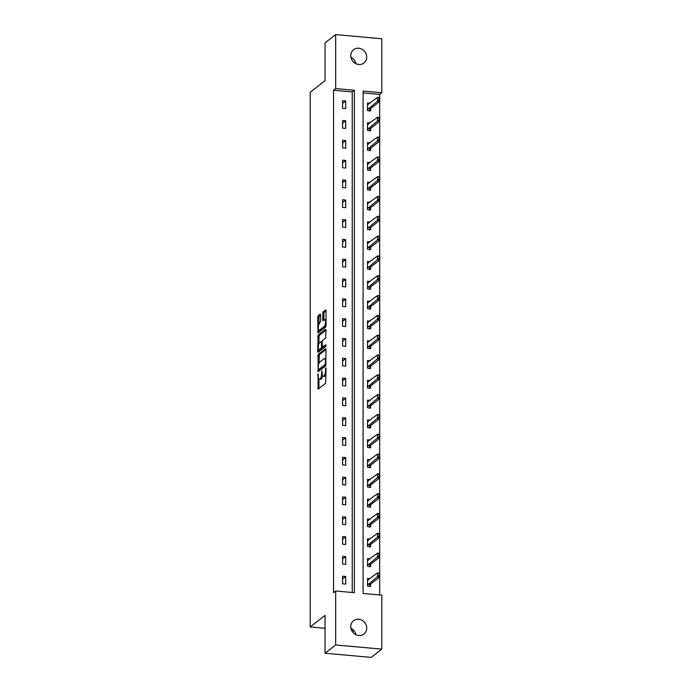 <?xml version="1.0" encoding="UTF-8"?>
<svg xmlns="http://www.w3.org/2000/svg" width="692" height="692" viewBox="0 0 692 692"><rect width="100%" height="100%" fill="white"/><g stroke="black" fill="none" stroke-linecap="round" stroke-linejoin="round"><path stroke-width="1.04" d="M318 373.87L318.121 389.138L325.621 383.29L326.036 368.481L325.742 367.833L325.456 370.644A4.135 1.289 -84.8 0 1 324.124 375.678L323.493 376.163A4.135 1.289 -84.8 0 1 323.121 376.292A4.135 1.289 -84.8 0 1 322.161 373.213L321.875 370.851L321.581 373.663A4.135 1.289 -84.8 0 1 320.249 378.688L319.618 379.181A4.135 1.289 -84.8 0 1 319.246 379.311A4.135 1.289 -84.8 0 1 318.285 376.232L318 373.87M366.717 57.09A8.434 7.699 -127.9 0 1 363.914 63.015A8.434 7.699 -127.9 0 1 355.394 63.448A8.434 7.699 -127.9 0 1 350.749 55.645A8.434 7.699 -127.9 0 1 353.551 49.72A8.434 7.699 -127.9 0 1 362.072 49.288A8.434 7.699 -127.9 0 1 366.717 57.09M366.717 628.085A8.434 7.699 -127.9 0 1 363.914 634.019A8.434 7.699 -127.9 0 1 355.394 634.443A8.434 7.699 -127.9 0 1 350.749 626.649A8.434 7.699 -127.9 0 1 353.551 620.715A8.434 7.699 -127.9 0 1 362.072 620.283A8.434 7.699 -127.9 0 1 366.717 628.085M320.638 315.059L320.223 314.133L318.121 315.777L317.706 317.343L318.009 333.016L325.621 327.134L326.036 325.56L326.036 310.855L325.733 309.886L323.077 311.91L322.662 319.782L322.965 320.742L324.34 319.721A3.46 1.073 -84.8 0 1 324.652 319.609A3.46 1.073 -84.8 0 1 325.439 322.662A3.46 1.073 -84.8 0 1 324.34 326.39L319.401 330.231A3.46 1.073 -84.8 0 1 319.09 330.343A3.46 1.073 -84.8 0 1 318.303 327.29A3.46 1.073 -84.8 0 1 319.401 323.562L320.638 321.356L320.638 315.059M381.802 649.131L371.189 657.4L325.05 653.239L325.05 615.387L310.198 626.961L310.198 92.287L325.05 80.713L325.05 42.869L335.663 34.6L381.802 38.761L381.802 92.737L363.092 91.05L363.092 593.468L381.802 595.155L381.802 649.131L335.663 644.97L335.663 590.994L354.365 592.681L354.365 90.263L335.663 88.576L335.663 34.6M325.05 653.239L335.663 644.97M352.245 592.49L352.245 91.915L333.544 90.228L333.544 592.646L335.663 590.994M333.544 90.228L335.663 88.576M318.121 354.546L318.121 371.742L325.621 365.904L326.036 349.624L325.621 348.699L318.121 354.546L319.367 354.659L318.951 363.222M317.706 351.441L318.121 335.162L325.621 329.314L326.036 330.24L325.621 338.103L322.576 340.473L322.161 342.047L322.463 347.185L325.828 344.651L325.742 346.424L318.121 352.358L317.706 351.441L318.951 351.553L318.951 349.659M310.198 626.961L325.05 628.301M351.77 630.715L354.217 630.94M345.697 584.091L345.697 576.471L342.583 576.194L342.583 583.814L345.697 584.091M345.697 564.283L345.697 556.662L342.583 556.377L342.583 563.997L345.697 564.283M345.697 544.466L345.697 536.845L342.583 536.568L342.583 544.189L345.697 544.466M345.697 524.657L345.697 517.036L342.583 516.751L342.583 524.372L345.697 524.657M345.697 504.84L345.697 497.219L342.583 496.942L342.583 504.563L345.697 504.84M345.697 485.031L345.697 477.411L342.583 477.125L342.583 484.746L345.697 485.031M345.697 465.223L345.697 457.602L342.583 457.317L342.583 464.938L345.697 465.223M345.697 445.406L345.697 437.785L342.583 437.508L342.583 445.129L345.697 445.406M345.697 425.597L345.697 417.977L342.583 417.691L342.583 425.312L345.697 425.597M345.697 405.78L345.697 398.159L342.583 397.883L342.583 405.503L345.697 405.78M345.697 385.972L345.697 378.351L342.583 378.066L342.583 385.686L345.697 385.972M345.697 366.154L345.697 358.534L342.583 358.257L342.583 365.878L345.697 366.154M345.697 346.346L345.697 338.725L342.583 338.44L342.583 346.061L345.697 346.346M345.697 326.529L345.697 318.917L342.583 318.631L342.583 326.252L345.697 326.529M345.697 306.72L345.697 299.1L342.583 298.823L342.583 306.444L345.697 306.72M345.697 286.912L345.697 279.291L342.583 279.006L342.583 286.626L345.697 286.912M345.697 267.095L345.697 259.474L342.583 259.197L342.583 266.818L345.697 267.095M345.697 247.286L345.697 239.666L342.583 239.38L342.583 247.001L345.697 247.286M345.697 227.469L345.697 219.848L342.583 219.572L342.583 227.192L345.697 227.469M345.697 207.661L345.697 200.04L342.583 199.754L342.583 207.375L345.697 207.661M345.697 187.843L345.697 180.231L342.583 179.946L342.583 187.567L345.697 187.843M345.697 168.035L345.697 160.414L342.583 160.137L342.583 167.758L345.697 168.035M345.697 148.226L345.697 140.606L342.583 140.32L342.583 147.941L345.697 148.226M345.697 128.409L345.697 120.789L342.583 120.512L342.583 128.132L345.697 128.409M345.697 108.601L345.697 100.98L342.583 100.695L342.583 108.315L345.697 108.601M379.674 594.964L379.674 577.016M379.674 573.132L379.674 557.207M379.674 553.323L379.674 537.39M379.674 533.506L379.674 517.581M379.674 513.698L379.674 497.764M379.674 493.889L379.674 477.956M379.674 474.072L379.674 458.139M379.674 454.263L379.674 438.33M379.674 434.446L379.674 418.513M379.674 414.638L379.674 398.704M379.674 394.821L379.674 378.896M379.674 375.012L379.674 359.079M379.674 355.204L379.674 339.27M379.674 335.386L379.674 319.453M379.674 315.578L379.674 299.645M379.674 295.761L379.674 279.827M379.674 275.952L379.674 260.019M379.674 256.135L379.674 240.21M379.674 236.327L379.674 220.393M379.674 216.518L379.674 200.585M379.674 196.701L379.674 180.768M379.674 176.892L379.674 160.959M379.674 157.075L379.674 141.142M379.674 137.267L379.674 121.334M379.674 117.45L379.674 101.525M379.674 97.641L379.674 94.397L363.092 92.892M370.151 578.676L367.521 578.443L367.521 586.063L370.635 586.34L370.635 584.057M370.151 558.868L367.521 558.626L367.521 566.246L370.635 566.532L370.635 564.248M370.151 539.051L367.521 538.817L367.521 546.438L370.635 546.715L370.635 544.431M370.151 519.242L367.521 519.009L367.521 526.621L370.635 526.906L370.635 524.622M370.151 499.434L367.521 499.192L367.521 506.812L370.635 507.098L370.635 504.805M370.151 479.617L367.521 479.383L367.521 487.004L370.635 487.28L370.635 484.997M370.151 459.808L367.521 459.566L367.521 467.187L370.635 467.472L370.635 465.188M370.151 439.991L367.521 439.757L367.521 447.378L370.635 447.655L370.635 445.371M370.151 420.182L367.521 419.94L367.521 427.561L370.635 427.846L370.635 425.563M370.151 400.365L367.521 400.132L367.521 407.752L370.635 408.029L370.635 405.746M370.151 380.557L367.521 380.323L367.521 387.935L370.635 388.221L370.635 385.937M370.151 360.748L367.521 360.506L367.521 368.127L370.635 368.412L370.635 366.12M370.151 340.931L367.521 340.698L367.521 348.318L370.635 348.595L370.635 346.311M370.151 321.123L367.521 320.88L367.521 328.501L370.635 328.786L370.635 326.503M370.151 301.305L367.521 301.072L367.521 308.693L370.635 308.969L370.635 306.686M370.151 281.497L367.521 281.255L367.521 288.875L370.635 289.161L370.635 286.877M370.151 261.68L367.521 261.446L367.521 269.067L370.635 269.344L370.635 267.06M370.151 241.871L367.521 241.638L367.521 249.25L370.635 249.535L370.635 247.252M370.151 222.063L367.521 221.821L367.521 229.441L370.635 229.727L370.635 227.434M370.151 202.246L367.521 202.012L367.521 209.633L370.635 209.91L370.635 207.626M370.151 182.437L367.521 182.195L367.521 189.816L370.635 190.101L370.635 187.817M370.151 162.62L367.521 162.386L367.521 170.007L370.635 170.284L370.635 168M370.151 142.811L367.521 142.569L367.521 150.19L370.635 150.475L370.635 148.192M370.151 122.994L367.521 122.761L367.521 130.381L370.635 130.658L370.635 128.375M370.151 103.186L367.521 102.952L367.521 110.564L370.635 110.85L370.635 108.566M379.674 94.397L381.802 92.737M352.245 91.915L354.365 90.263M345.697 576.471L342.583 578.901M345.697 556.662L342.583 559.093M345.697 536.845L342.583 539.276M345.697 517.036L342.583 519.467M345.697 497.219L342.583 499.65M345.697 477.411L342.583 479.841M345.697 457.602L342.583 460.024M345.697 437.785L342.583 440.216M345.697 417.977L342.583 420.399M345.697 398.159L342.583 400.59M345.697 378.351L342.583 380.782M345.697 358.534L342.583 360.964M345.697 338.725L342.583 341.156M345.697 318.917L342.583 321.339M345.697 299.1L342.583 301.53M345.697 279.291L342.583 281.713M345.697 259.474L342.583 261.905M345.697 239.666L342.583 242.096M345.697 219.848L342.583 222.279M345.697 200.04L342.583 202.471M345.697 180.231L342.583 182.653M345.697 160.414L342.583 162.845M345.697 140.606L342.583 143.028M345.697 120.789L342.583 123.219M345.697 100.98L342.583 103.411M350.913 628.267A8.434 7.699 -127.9 0 1 355.947 634.728M350.913 57.272A8.434 7.699 -127.9 0 1 355.947 63.733M319.246 379.311L320.5 379.424A4.135 1.289 -84.8 0 0 320.872 379.294L319.618 379.181M322.645 375.912A4.135 1.289 -84.8 0 1 321.495 378.801L320.872 379.294M323.121 376.292L324.366 376.405A4.135 1.289 -84.8 0 0 324.738 376.275L323.493 376.163M326.036 374.727A4.135 1.289 -84.8 0 1 325.37 375.791L324.738 376.275M318.951 379.164L318.951 388.489M326.036 349.46L319.367 354.659M318.951 369.71L318.951 371.094M318.285 369L318.579 369.64L325.162 364.52L325.456 361.605A4.135 1.289 -84.8 0 0 324.496 358.525A4.135 1.289 -84.8 0 0 324.124 358.655L319.618 362.167A4.135 1.289 -84.8 0 0 318.285 367.192L318.285 369M319.669 369.744L318.579 369.64M325.984 364.952L319.825 369.753M326.036 358.785A4.135 1.289 -84.8 0 0 325.742 358.638L324.496 358.525M318.951 343.613L318.951 336.84L317.706 336.727M326.036 330.075L319.367 335.274L318.951 336.84M323.605 347.237L326.027 345.542M319.427 342.929A3.46 1.073 -84.8 0 0 318.32 346.657A3.46 1.073 -84.8 0 0 319.116 349.711A3.46 1.073 -84.8 0 0 319.427 349.598L321.166 348.249L321.581 346.675L321.278 341.537L319.427 342.929M319.116 349.711L320.361 349.823A3.46 1.073 -84.8 0 0 320.673 349.711L319.427 349.598M322.801 347.211L322.411 348.361L320.673 349.711M319.09 330.343L320.335 330.456A3.46 1.073 -84.8 0 0 320.647 330.343L319.401 330.231M326.027 325.889A3.46 1.073 -84.8 0 1 325.586 326.503L320.647 330.343M326.036 319.765A3.46 1.073 -84.8 0 0 325.897 319.721L324.652 319.609M326.036 310.691L324.323 312.023L323.908 313.597L323.917 320.05M318.951 330.3L318.951 332.324M320.638 314.895L319.367 315.889L318.951 317.455L318.951 324.202M368.239 580.164L367.521 580.104M369.459 586.626L370.419 584.23L379.761 576.955L377.512 576.747L377.512 572.941L367.521 580.164M379 573.547L377.512 572.941L379.761 573.14L379.761 576.955L379 573.547L379.372 575.484M367.521 585.095L379 575.45M379.372 573.582L379.761 573.14M368.239 560.356L367.521 560.286M369.459 566.817L370.419 564.413L379.761 557.138L377.512 556.939L377.512 553.124L367.521 560.347M379 553.738L377.512 553.124L379.761 553.332L379.761 557.138L379 553.738L379.372 555.676M367.521 565.286L379 555.641M379.372 553.764L379.761 553.332M368.239 540.538L367.521 540.478M369.459 547L370.419 544.604L379.761 537.329L377.512 537.122L377.512 533.316L367.521 540.538M379 533.921L377.512 533.316L379.761 533.515L379.761 537.329L379 533.921L379.372 535.859M367.521 545.478L379 535.824M379.372 533.956L379.761 533.515M368.239 520.73L367.521 520.669M369.459 527.192L370.419 524.787L379.761 517.512L377.512 517.313L377.512 513.499L367.521 520.73M379 514.113L377.512 513.499L379.761 513.706L379.761 517.512L379 514.113L379.372 516.05M367.521 525.661L379 516.016M379.372 514.147L379.761 513.706M368.239 500.922L367.521 500.852M369.459 507.374L370.419 504.978L379.761 497.704L377.512 497.505L377.512 493.69L367.521 500.913M379 494.296L377.512 493.69L379.761 493.889L379.761 497.704L379 494.296L379.372 496.233M367.521 505.852L379 496.199M379.372 494.33L379.761 493.889M368.239 481.104L367.521 481.044M369.459 487.566L370.419 485.161L379.761 477.887L377.512 477.688L377.512 473.882L367.521 481.104M379 474.487L377.512 473.882L379.761 474.081L379.761 477.887L379 474.487L379.372 476.425M367.521 486.035L379 476.39M379.372 474.522L379.761 474.081M368.239 461.296L367.521 461.227M369.459 467.757L370.419 465.353L379.761 458.078L377.512 457.879L377.512 454.064L367.521 461.287M379 454.67L377.512 454.064L379.761 454.272L379.761 458.078L379 454.67L379.372 456.608M367.521 466.226L379 456.582M379.372 454.705L379.761 454.272M368.239 441.479L367.521 441.418M369.459 447.94L370.419 445.544L379.761 438.27L377.512 438.062L377.512 434.256L367.521 441.479M379 434.861L377.512 434.256L379.761 434.455L379.761 438.27L379 434.861L379.372 436.799M367.521 446.409L379 436.764M379.372 434.896L379.761 434.455M368.239 421.67L367.521 421.601M369.459 428.132L370.419 425.727L379.761 418.452L377.512 418.253L377.512 414.439L367.521 421.662M379 415.044L377.512 414.439L379.761 414.646L379.761 418.452L379 415.044L379.372 416.991M367.521 426.601L379 416.956M379.372 415.079L379.761 414.646M368.239 401.853L367.521 401.793M369.459 408.315L370.419 405.919L379.761 398.644L377.512 398.436L377.512 394.63L367.521 401.853M379 395.236L377.512 394.63L379.761 394.829L379.761 398.644L379 395.236L379.372 397.173M367.521 406.792L379 397.139M379.372 395.27L379.761 394.829M368.239 382.045L367.521 381.984M369.459 388.506L370.419 386.101L379.761 378.827L377.512 378.628L377.512 374.813L367.521 382.045M379 375.427L377.512 374.813L379.761 375.021L379.761 378.827L379 375.427L379.372 377.365M367.521 386.975L379 377.33M379.372 375.462L379.761 375.021M368.239 362.236L367.521 362.167M369.459 368.689L370.419 366.293L379.761 359.018L377.512 358.811L377.512 355.005L367.521 362.227M379 355.61L377.512 355.005L379.761 355.204L379.761 359.018L379 355.61L379.372 357.548M367.521 367.167L379 357.513M379.372 355.645L379.761 355.204M368.239 342.419L367.521 342.358M369.459 348.88L370.419 346.476L379.761 339.201L377.512 339.002L377.512 335.196L367.521 342.419M379 335.802L377.512 335.196L379.761 335.395L379.761 339.201L379 335.802L379.372 337.739M367.521 347.349L379 337.705M379.372 335.836L379.761 335.395M368.239 322.61L367.521 322.541M369.459 329.072L370.419 326.667L379.761 319.393L377.512 319.194L377.512 315.379L367.521 322.602M379 315.985L377.512 315.379L379.761 315.587L379.761 319.393L379 315.985L379.372 317.922M367.521 327.541L379 317.896M379.372 316.019L379.761 315.587M368.239 302.793L367.521 302.733M369.459 309.255L370.419 306.859L379.761 299.584L377.512 299.377L377.512 295.57L367.521 302.793M379 296.176L377.512 295.57L379.761 295.769L379.761 299.584L379 296.176L379.372 298.114M367.521 307.724L379 298.079M379.372 296.211L379.761 295.769M368.239 282.985L367.521 282.916M369.459 289.446L370.419 287.042L379.761 279.767L377.512 279.568L377.512 275.753L367.521 282.976M379 276.359L377.512 275.753L379.761 275.961L379.761 279.767L379 276.359L379.372 278.305M367.521 287.915L379 278.27M379.372 276.393L379.761 275.961M368.239 263.168L367.521 263.107M369.459 269.629L370.419 267.233L379.761 259.958L377.512 259.751L377.512 255.945L367.521 263.168M379 256.55L377.512 255.945L379.761 256.144L379.761 259.958L379 256.55L379.372 258.488M367.521 268.107L379 258.453M379.372 256.585L379.761 256.144M368.239 243.359L367.521 243.299M369.459 249.821L370.419 247.416L379.761 240.141L377.512 239.942L377.512 236.128L367.521 243.359M379 236.742L377.512 236.128L379.761 236.335L379.761 240.141L379 236.742L379.372 238.679M367.521 248.29L379 238.645M379.372 236.776L379.761 236.335M368.239 223.551L367.521 223.481M369.459 230.003L370.419 227.607L379.761 220.333L377.512 220.125L377.512 216.319L367.521 223.542M379 216.925L377.512 216.319L379.761 216.518L379.761 220.333L379 216.925L379.372 218.862M367.521 228.481L379 218.828M379.372 216.959L379.761 216.518M368.239 203.733L367.521 203.673M369.459 210.195L370.419 207.79L379.761 200.516L377.512 200.317L377.512 196.511L367.521 203.733M379 197.116L377.512 196.511L379.761 196.71L379.761 200.516L379 197.116L379.372 199.054M367.521 208.664L379 199.019M379.372 197.151L379.761 196.71M368.239 183.925L367.521 183.856M369.459 190.386L370.419 187.982L379.761 180.707L377.512 180.508L377.512 176.694L367.521 183.916M379 177.299L377.512 176.694L379.761 176.901L379.761 180.707L379 177.299L379.372 179.237M367.521 188.855L379 179.211M379.372 177.334L379.761 176.901M368.239 164.108L367.521 164.047M369.459 170.569L370.419 168.173L379.761 160.899L377.512 160.691L377.512 156.885L367.521 164.108M379 157.491L377.512 156.885L379.761 157.084L379.761 160.899L379 157.491L379.372 159.428M367.521 169.038L379 159.394M379.372 157.525L379.761 157.084M368.239 144.299L367.521 144.23M369.459 150.761L370.419 148.356L379.761 141.082L377.512 140.883L377.512 137.068L367.521 144.291M379 137.673L377.512 137.068L379.761 137.275L379.761 141.082L379 137.673L379.372 139.62M367.521 149.23L379 139.585M379.372 137.708L379.761 137.275M368.239 124.482L367.521 124.422M369.459 130.944L370.419 128.548L379.761 121.273L377.512 121.065L377.512 117.259L367.521 124.482M379 117.865L377.512 117.259L379.761 117.458L379.761 121.273L379 117.865L379.372 119.802M367.521 129.421L379 119.768M379.372 117.9L379.761 117.458M368.239 104.674L367.521 104.604M369.459 111.135L370.419 108.731L379.761 101.456L377.512 101.257L377.512 97.442L367.521 104.674M379 98.056L377.512 97.442L379.761 97.65L379.761 101.456L379 98.056L379.372 99.994M367.521 109.604L379 99.959M379.372 98.082L379.761 97.65M318.285 375.021L317.706 374.969M326.036 368.983L325.456 368.931M322.161 372.002L321.581 371.95M321.495 378.801L320.249 378.688M322.178 373.715L321.581 373.663M325.37 375.791L324.124 375.678M326.036 370.696L325.456 370.644M318.951 388.324L317.706 388.212M318.951 370.938L317.706 370.825M318.951 356.224L317.706 356.112M326.027 364.597L325.162 364.52M326.036 363.464L325.456 363.412M326.036 361.665L325.456 361.605M319.367 335.274L318.121 335.162M323.83 347.254L322.576 347.142M322.411 348.361L321.166 348.249M322.204 346.735L321.581 346.675M322.161 342.549L321.581 342.497M325.586 326.503L324.34 326.39M323.908 319.894L322.662 319.782M323.908 313.597L322.662 313.485M324.323 312.023L323.077 311.91M318.951 332.169L317.706 332.056M318.951 317.455L317.706 317.343M319.367 315.889L318.121 315.777M370.419 584.23L368.179 584.022M370.298 584.385L368.049 584.186M370.419 564.413L368.179 564.214M370.298 564.577L368.049 564.369M370.419 544.604L368.179 544.396M370.298 544.76L368.049 544.561M370.419 524.787L368.179 524.588M370.298 524.951L368.049 524.744M370.419 504.978L368.179 504.779M370.298 505.134L368.049 504.935M370.419 485.161L368.179 484.962M370.298 485.326L368.049 485.127M370.419 465.353L368.179 465.154M370.298 465.517L368.049 465.309M370.419 445.544L368.179 445.337M370.298 445.7L368.049 445.501M370.419 425.727L368.179 425.528M370.298 425.891L368.049 425.684M370.419 405.919L368.179 405.711M370.298 406.074L368.049 405.875M370.419 386.101L368.179 385.902M370.298 386.266L368.049 386.058M370.419 366.293L368.179 366.085M370.298 366.449L368.049 366.25M370.419 346.476L368.179 346.277M370.298 346.64L368.049 346.441M370.419 326.667L368.179 326.468M370.298 326.832L368.049 326.624M370.419 306.859L368.179 306.651M370.298 307.014L368.049 306.815M370.419 287.042L368.179 286.843M370.298 287.206L368.049 286.998M370.419 267.233L368.179 267.025M370.298 267.389L368.049 267.19M370.419 247.416L368.179 247.217M370.298 247.58L368.049 247.373M370.419 227.607L368.179 227.4M370.298 227.763L368.049 227.564M370.419 207.79L368.179 207.591M370.298 207.955L368.049 207.756M370.419 187.982L368.179 187.783M370.298 188.146L368.049 187.939M370.419 168.173L368.179 167.966M370.298 168.329L368.049 168.13M370.419 148.356L368.179 148.157M370.298 148.52L368.049 148.313M370.419 128.548L368.179 128.34M370.298 128.703L368.049 128.504M370.419 108.731L368.179 108.532M370.298 108.895L368.049 108.687M319.747 369.788L318.502 369.675M323.709 347.298L322.463 347.185M322.187 341.614L321.278 341.537"/></g></svg>
